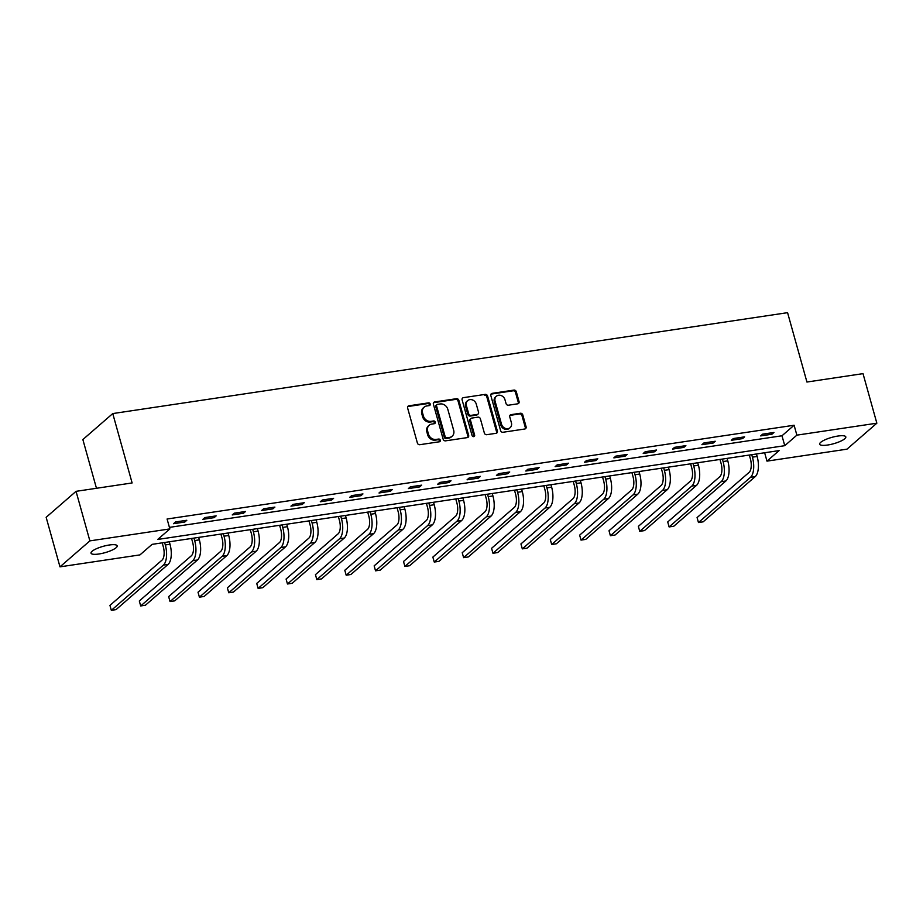 <?xml version="1.0" encoding="UTF-8"?>
<svg xmlns="http://www.w3.org/2000/svg" width="923" height="923" viewBox="0 0 923 923"><rect width="100%" height="100%" fill="white"/><g stroke="black" fill="none" stroke-linecap="round" stroke-linejoin="round"><path stroke-width="1.38" d="M430.222 404.032A1.454 1.258 49 0 0 428.549 402.866L408.924 405.797A2.077 1.8 49 0 0 407.62 408.024L417.392 443.04A2.077 1.8 49 0 0 419.78 444.701L439.406 441.771A1.454 1.258 49 0 0 438.644 439.048L436.106 439.429A6.669 5.757 49 0 1 428.457 434.087L427.649 431.168A6.669 5.757 49 0 1 429.183 425.261A6.669 5.757 49 0 1 431.814 424.061L434.352 423.68A1.454 1.258 49 0 0 433.591 420.957L431.053 421.338A6.669 5.757 49 0 1 423.403 415.996L422.596 413.077A6.669 5.757 49 0 1 424.13 407.158A6.669 5.757 49 0 1 426.761 405.97L429.31 405.589A1.454 1.258 49 0 0 430.222 404.032M429.391 405.578A1.454 1.258 49 0 0 427.741 403.57L408.116 406.501A2.077 1.8 49 0 0 407.758 406.593M439.486 441.759A1.454 1.258 49 0 0 437.837 439.752L435.298 440.133L436.106 439.429M434.433 423.669A1.454 1.258 49 0 0 432.783 421.661L430.245 422.042L431.053 421.338M827.562 445.036A13.58 3.3 -15.6 0 1 819.659 444.194A13.58 3.3 -15.6 0 1 837.911 436.048A13.58 3.3 -15.6 0 1 845.814 436.891A13.58 3.3 -15.6 0 1 827.562 445.036M98.923 553.996A13.58 3.3 -15.6 0 1 91.019 553.154A13.58 3.3 -15.6 0 1 109.272 545.008A13.58 3.3 -15.6 0 1 117.175 545.851A13.58 3.3 -15.6 0 1 98.923 553.996M517.757 403.812A2.077 1.8 49 0 0 519.061 401.586L516.315 391.767A2.077 1.8 49 0 0 513.926 390.094L492.132 393.36A2.077 1.8 49 0 0 490.828 395.575L500.601 430.591A2.077 1.8 49 0 0 503 432.264L524.795 428.999A2.077 1.8 49 0 0 526.098 426.784L522.787 414.912A2.077 1.8 49 0 0 520.387 413.25L511.065 414.646A2.077 1.8 49 0 0 509.761 416.861L511.4 422.746A5.573 4.811 49 0 1 510.119 427.695A5.573 4.811 49 0 1 501.524 424.222L495.086 401.17A5.573 4.811 49 0 1 496.378 396.232A5.573 4.811 49 0 1 504.962 399.694L506.035 403.536A2.077 1.8 49 0 0 508.435 405.209L517.757 403.812M59.983 566.849L46.15 517.307L76.044 491.336L132.116 482.948L112.756 413.573L787.573 312.666L806.933 382.03L863.017 373.642L876.85 423.196L846.956 449.166L766.978 461.131L779.104 450.597L152.076 544.362L139.961 554.896L59.983 566.849L89.877 540.878L169.855 528.914L157.729 539.447L784.758 445.682L796.872 435.148L876.85 423.196M76.044 491.336L89.877 540.878M169.417 527.379L781.989 435.771L794.103 425.238L167.086 519.014L169.855 528.914M794.103 425.238L796.872 435.148M458.869 400.351A2.077 1.8 49 0 0 456.481 398.69L434.687 401.943A2.077 1.8 49 0 0 433.383 404.17L443.155 439.186A2.077 1.8 49 0 0 445.555 440.848L467.35 437.594A2.077 1.8 49 0 0 468.653 435.368L458.869 400.351L458.062 401.055A2.077 1.8 49 0 0 455.674 399.394L433.879 402.647A2.077 1.8 49 0 0 433.522 402.74M463.415 397.651L485.21 394.386A2.077 1.8 49 0 1 487.598 396.059L497.37 431.076A2.077 1.8 49 0 1 496.066 433.302L486.744 434.698A2.077 1.8 49 0 1 484.356 433.025L480.387 418.823A2.077 1.8 49 0 0 477.999 417.15L471.803 418.084A2.077 1.8 49 0 0 470.499 420.3L474.63 435.091A1.454 1.258 49 0 1 472.045 435.471L462.111 399.867A2.077 1.8 49 0 1 463.415 397.651L485.21 394.386M112.756 413.573L82.862 439.556L96.465 488.279M173.512 523.71L184.796 522.026L186.815 520.272L175.532 521.957L173.512 523.71M202.864 519.326L214.159 517.641L216.178 515.876L204.883 517.572L202.864 519.326M232.227 514.93L243.51 513.246L245.53 511.492L234.246 513.176L232.227 514.93M261.578 510.546L272.873 508.861L274.892 507.096L263.597 508.792L261.578 510.546M290.941 506.15L302.225 504.466L304.244 502.712L292.96 504.396L290.941 506.15M320.293 501.766L331.588 500.081L333.607 498.316L322.312 500.012L320.293 501.766M349.644 497.37L360.939 495.686L362.958 493.932L351.663 495.616L349.644 497.37M379.007 492.986L390.291 491.301L392.31 489.536L381.026 491.232L379.007 492.986M408.358 488.59L419.653 486.906L421.673 485.152L410.377 486.836L408.358 488.59M437.721 484.206L449.005 482.521L451.024 480.756L439.74 482.452L437.721 484.206M467.073 479.81L478.368 478.126L480.387 476.372L469.092 478.056L467.073 479.81M496.424 475.426L507.719 473.741L509.738 471.976L498.455 473.672L496.424 475.426M525.787 471.03L537.082 469.346L539.101 467.592L527.806 469.276L525.787 471.03M555.138 466.646L566.434 464.95L568.453 463.196L557.157 464.892L555.138 466.646M584.501 462.25L595.785 460.565L597.804 458.812L586.52 460.496L584.501 462.25M613.853 457.866L625.148 456.17L627.167 454.416L615.872 456.112L613.853 457.866M643.216 453.47L654.499 451.785L656.518 450.032L645.235 451.716L643.216 453.47M672.567 449.086L683.862 447.39L685.881 445.636L674.586 447.332L672.567 449.086M701.918 444.69L713.214 443.005L715.233 441.252L703.949 442.936L701.918 444.69M731.281 440.306L742.577 438.61L744.596 436.856L733.3 438.552L731.281 440.306M760.633 435.91L771.928 434.225L773.947 432.472L762.652 434.156L760.633 435.91M764.648 452.755L766.978 461.131M781.989 435.771L784.758 445.682M184.796 522.026L184.415 520.63M214.159 517.641L213.767 516.245M243.51 513.246L243.13 511.85M272.873 508.861L272.481 507.465M302.225 504.466L301.833 503.07M331.588 500.081L331.195 498.685M360.939 495.686L360.547 494.29M390.291 491.301L389.91 489.905M419.653 486.906L419.261 485.51M449.005 482.521L448.624 481.125M478.368 478.126L477.976 476.73M507.719 473.741L507.327 472.345M537.082 469.346L536.69 467.949M566.434 464.95L566.041 463.565M595.785 460.565L595.404 459.169M625.148 456.17L624.756 454.785M654.499 451.785L654.119 450.389M683.862 447.39L683.47 446.005M713.214 443.005L712.821 441.609M742.577 438.61L742.184 437.225M771.928 434.225L771.536 432.829M424.13 407.158L423.322 407.862A6.669 5.757 49 0 0 421.788 413.781L422.596 413.077M430.245 422.042A6.669 5.757 49 0 1 422.596 416.7L421.788 413.781M429.183 425.261L428.376 425.953A6.669 5.757 49 0 0 426.841 431.872L427.649 431.168M435.298 440.133A6.669 5.757 49 0 1 427.649 434.791L426.841 431.872M467.707 437.502A2.077 1.8 49 0 0 467.846 436.071L458.062 401.055M437.479 404.366A1.454 1.258 49 0 0 436.567 405.924L445.151 436.66A1.454 1.258 49 0 0 446.824 437.825L449.501 437.421A6.669 5.757 49 0 0 452.132 436.233A6.669 5.757 49 0 0 453.678 430.314L447.805 409.304A6.669 5.757 49 0 0 440.156 403.962L437.479 404.366M436.902 404.632L436.094 405.324A1.454 1.258 49 0 0 435.76 406.628L436.567 405.924M452.132 436.233L451.324 436.937A6.669 5.757 49 0 1 448.693 438.125L446.017 438.529A1.454 1.258 49 0 1 444.344 437.364L435.76 406.628M496.424 433.21A2.077 1.8 49 0 0 496.562 431.779L486.79 396.763A2.077 1.8 49 0 0 484.402 395.09M470.984 418.454L470.176 419.157A2.077 1.8 49 0 0 469.692 421.003L473.822 435.783L474.63 435.091M473.799 436.625A1.454 1.258 49 0 0 473.822 435.783M476.268 404.089A5.573 4.811 49 0 0 467.673 400.617A5.573 4.811 49 0 0 466.392 405.566L468.653 413.689A2.077 1.8 49 0 0 471.042 415.362L477.237 414.427A2.077 1.8 49 0 0 478.541 412.212L476.268 404.089M467.673 400.617L466.865 401.32A5.573 4.811 49 0 0 465.584 406.27L466.392 405.566M478.056 414.058L477.249 414.762A2.077 1.8 49 0 1 476.43 415.131L470.234 416.054A2.077 1.8 49 0 1 467.846 414.392L465.584 406.27M496.378 396.232L495.559 396.936A5.573 4.811 49 0 0 494.278 401.874L495.086 401.17M510.119 427.695L509.311 428.387A5.573 4.811 49 0 1 500.716 424.926L494.278 401.874M525.152 428.907A2.077 1.8 49 0 0 525.291 427.487L521.98 415.615A2.077 1.8 49 0 0 519.58 413.942L510.257 415.338A2.077 1.8 49 0 0 509.9 415.442M518.115 403.72A2.077 1.8 49 0 0 518.253 402.29L515.507 392.471A2.077 1.8 49 0 0 513.119 390.798L491.324 394.052A2.077 1.8 49 0 0 490.967 394.156M162.206 542.851L163.29 546.716A10.603 4.684 81.5 0 1 162.01 560.134L109.952 605.384L111.325 610.334L163.394 565.095A15.91 7.038 -98.5 0 0 165.309 544.962L164.617 542.493M111.325 610.334L116.033 609.63L168.101 564.391A15.91 7.038 -98.5 0 0 170.005 544.258L169.324 541.789M191.557 538.455L192.642 542.332A10.603 4.684 81.5 0 1 191.373 555.75L139.304 600.988L140.688 605.95L192.757 560.699A15.91 7.038 -98.5 0 0 194.661 540.566L193.968 538.097M140.688 605.95L145.396 605.246L197.453 559.996A15.91 7.038 -98.5 0 0 199.368 539.863L198.676 537.394M220.92 534.071L221.993 537.936A10.603 4.684 81.5 0 1 220.724 551.354L168.655 596.604L170.04 601.554L222.108 556.315A15.91 7.038 -98.5 0 0 224.024 536.182L223.331 533.713M170.04 601.554L174.747 600.85L226.816 555.611A15.91 7.038 -98.5 0 0 228.719 535.478L228.027 533.009M250.271 529.675L251.356 533.552A10.603 4.684 81.5 0 1 250.087 546.97L198.018 592.208L199.403 597.169L251.471 551.919A15.91 7.038 -98.5 0 0 253.375 531.786L252.683 529.317M199.403 597.169L204.11 596.466L256.167 551.216A15.91 7.038 -98.5 0 0 258.082 531.083L257.39 528.614M279.634 525.291L280.707 529.156A10.603 4.684 81.5 0 1 279.438 542.574L227.37 587.824L228.754 592.774L280.823 547.535A15.91 7.038 -98.5 0 0 282.726 527.402L282.046 524.933M228.754 592.774L233.461 592.07L285.53 546.831A15.91 7.038 -98.5 0 0 287.434 526.698L286.741 524.229M308.986 520.895L310.07 524.772A10.603 4.684 81.5 0 1 308.79 538.19L256.732 583.428L258.117 588.389L310.174 543.139A15.91 7.038 -98.5 0 0 312.089 523.006L311.397 520.537M258.117 588.389L262.813 587.686L314.881 542.436A15.91 7.038 -98.5 0 0 316.797 522.303L316.104 519.834M338.349 516.511L339.422 520.376A10.603 4.684 81.5 0 1 338.153 533.794L286.084 579.044L287.468 583.994L339.537 538.755A15.91 7.038 -98.5 0 0 341.441 518.622L340.749 516.153M287.468 583.994L292.176 583.29L344.244 538.051A15.91 7.038 -98.5 0 0 346.148 517.918L345.456 515.449M367.7 512.115L368.785 515.992A10.603 4.684 81.5 0 1 367.504 529.41L315.447 574.648L316.82 579.609L368.888 534.359A15.91 7.038 -98.5 0 0 370.804 514.226L370.111 511.757M316.82 579.609L321.527 578.906L373.596 533.656A15.91 7.038 -98.5 0 0 375.499 513.523L374.819 511.054M397.052 507.731L398.136 511.596A10.603 4.684 81.5 0 1 396.867 525.014L344.798 570.264L346.183 575.214L398.251 529.975A15.91 7.038 -98.5 0 0 400.155 509.842L399.463 507.373M346.183 575.214L350.89 574.51L402.947 529.271A15.91 7.038 -98.5 0 0 404.862 509.138L404.17 506.669M426.414 503.335L427.487 507.212A10.603 4.684 81.5 0 1 426.218 520.63L374.15 565.868L375.534 570.829L427.603 525.579A15.91 7.038 -98.5 0 0 429.518 505.446L428.826 502.977M375.534 570.829L380.241 570.126L432.31 524.875A15.91 7.038 -98.5 0 0 434.214 504.743L433.522 502.274M455.766 498.951L456.85 502.816A10.603 4.684 81.5 0 1 455.581 516.234L403.513 561.484L404.897 566.434L456.966 521.195A15.91 7.038 -98.5 0 0 458.869 501.062L458.177 498.593M404.897 566.434L409.604 565.73L461.662 520.491A15.91 7.038 -98.5 0 0 463.577 500.358L462.885 497.889M485.129 494.555L486.202 498.432A10.603 4.684 81.5 0 1 484.933 511.85L432.864 557.088L434.248 562.049L486.317 516.799A15.91 7.038 -98.5 0 0 488.221 496.666L487.54 494.197M434.248 562.049L438.956 561.346L491.024 516.095A15.91 7.038 -98.5 0 0 492.928 495.963L492.236 493.493M514.48 490.171L515.565 494.036A10.603 4.684 81.5 0 1 514.284 507.454L462.227 552.704L463.611 557.654L515.669 512.415A15.91 7.038 -98.5 0 0 517.584 492.282L516.892 489.813M463.611 557.654L468.307 556.95L520.376 511.711A15.91 7.038 -98.5 0 0 522.291 491.578L521.599 489.109M543.843 485.775L544.916 489.651A10.603 4.684 81.5 0 1 543.647 503.07L491.578 548.308L492.963 553.269L545.032 508.019A15.91 7.038 -98.5 0 0 546.935 487.886L546.243 485.417M492.963 553.269L497.67 552.565L549.739 507.315A15.91 7.038 -98.5 0 0 551.642 487.182L550.95 484.713M573.195 481.391L574.279 485.256A10.603 4.684 81.5 0 1 572.998 498.674L520.941 543.924L522.314 548.873L574.383 503.635A15.91 7.038 -98.5 0 0 576.298 483.502L575.606 481.033M522.314 548.873L527.021 548.17L579.09 502.931A15.91 7.038 -98.5 0 0 580.994 482.798L580.313 480.329M602.546 476.995L603.63 480.871A10.603 4.684 81.5 0 1 602.361 494.29L550.293 539.528L551.677 544.489L603.746 499.239A15.91 7.038 -98.5 0 0 605.65 479.106L604.957 476.637M551.677 544.489L556.384 543.785L608.442 498.535A15.91 7.038 -98.5 0 0 610.357 478.402L609.665 475.933M631.909 472.611L632.982 476.476A10.603 4.684 81.5 0 1 631.713 489.894L579.644 535.144L581.029 540.093L633.097 494.855A15.91 7.038 -98.5 0 0 635.012 474.722L634.32 472.253M581.029 540.093L585.736 539.39L637.805 494.151A15.91 7.038 -98.5 0 0 639.708 474.018L639.016 471.549M661.26 468.215L662.345 472.08A10.603 4.684 81.5 0 1 661.076 485.51L609.007 530.748L610.391 535.709L662.46 490.459A15.91 7.038 -98.5 0 0 664.364 470.326L663.672 467.857M610.391 535.709L615.099 535.005L667.156 489.755A15.91 7.038 -98.5 0 0 669.071 469.622L668.379 467.153M690.623 463.831L691.696 467.696A10.603 4.684 81.5 0 1 690.427 481.114L638.358 526.364L639.743 531.313L691.812 486.075A15.91 7.038 -98.5 0 0 693.715 465.942L693.035 463.461M639.743 531.313L644.45 530.61L696.519 485.371A15.91 7.038 -98.5 0 0 698.423 465.238L697.73 462.769M719.975 459.435L721.059 463.3A10.603 4.684 81.5 0 1 719.778 476.73L667.721 521.968L669.106 526.929L721.163 481.679A15.91 7.038 -98.5 0 0 723.078 461.546L722.386 459.077M669.106 526.929L673.802 526.225L725.87 480.975A15.91 7.038 -98.5 0 0 727.785 460.842L727.093 458.373M749.338 455.051L750.411 458.916A10.603 4.684 81.5 0 1 749.141 472.334L697.073 517.584L698.457 522.533L750.526 477.295A15.91 7.038 -98.5 0 0 752.43 457.162L751.737 454.681M698.457 522.533L703.164 521.83L755.233 476.591A15.91 7.038 -98.5 0 0 757.137 456.458L756.445 453.989M427.741 403.57L428.549 402.866M437.837 439.752L438.644 439.048M432.783 421.661L433.591 420.957M422.596 416.7L423.403 415.996M427.649 434.791L428.457 434.087M408.116 406.501L408.924 405.797M467.846 436.071L468.653 435.368M433.879 402.647L434.687 401.943M455.674 399.394L456.481 398.69M444.344 437.364L445.151 436.66M446.017 438.529L446.824 437.825M448.693 438.125L449.501 437.421M486.79 396.763L487.598 396.059M496.562 431.779L497.37 431.076M469.692 421.003L470.499 420.3M467.846 414.392L468.653 413.689M470.234 416.054L471.042 415.362M476.43 415.131L477.237 414.427M500.716 424.926L501.524 424.222M510.257 415.338L511.065 414.646M519.58 413.942L520.387 413.25M521.98 415.615L522.787 414.912M525.291 427.487L526.098 426.784M491.324 394.052L492.132 393.36M513.119 390.798L513.926 390.094M515.507 392.471L516.315 391.767M518.253 402.29L519.061 401.586M165.309 544.962L170.005 544.258M163.394 565.095L168.101 564.391M194.661 540.566L199.368 539.863M192.757 560.699L197.453 559.996M224.024 536.182L228.719 535.478M222.108 556.315L226.816 555.611M253.375 531.786L258.082 531.083M251.471 551.919L256.167 551.216M282.726 527.402L287.434 526.698M280.823 547.535L285.53 546.831M312.089 523.006L316.797 522.303M310.174 543.139L314.881 542.436M341.441 518.622L346.148 517.918M339.537 538.755L344.244 538.051M370.804 514.226L375.499 513.523M368.888 534.359L373.596 533.656M400.155 509.842L404.862 509.138M398.251 529.975L402.947 529.271M429.518 505.446L434.214 504.743M427.603 525.579L432.31 524.875M458.869 501.062L463.577 500.358M456.966 521.195L461.662 520.491M488.221 496.666L492.928 495.963M486.317 516.799L491.024 516.095M517.584 492.282L522.291 491.578M515.669 512.415L520.376 511.711M546.935 487.886L551.642 487.182M545.032 508.019L549.739 507.315M576.298 483.502L580.994 482.798M574.383 503.635L579.09 502.931M605.65 479.106L610.357 478.402M603.746 499.239L608.442 498.535M635.012 474.722L639.708 474.018M633.097 494.855L637.805 494.151M664.364 470.326L669.071 469.622M662.46 490.459L667.156 489.755M693.715 465.942L698.423 465.238M691.812 486.075L696.519 485.371M723.078 461.546L727.785 460.842M721.163 481.679L725.87 480.975M752.43 457.162L757.137 456.458M750.526 477.295L755.233 476.591"/></g></svg>

